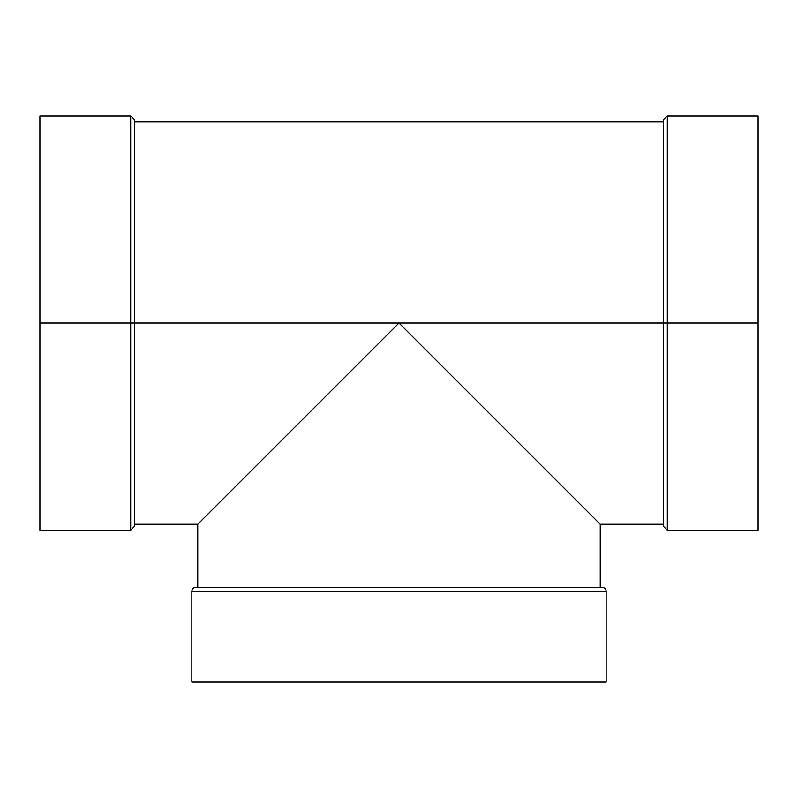 <?xml version="1.0" encoding="UTF-8"?>
<svg xmlns="http://www.w3.org/2000/svg" width="798" height="798" viewBox="0 0 798 798"><rect width="100%" height="100%" fill="white"/><g stroke="black" fill="none" stroke-linecap="round" stroke-linejoin="round"><path stroke-width="1.2" d="M196.767 587.418L195.789 587.418A3.95 3.95 0 0 0 191.839 591.368L606.161 591.368A3.95 3.95 0 0 0 602.211 587.418L195.789 587.418A3.95 3.95 0 0 0 191.839 591.368L606.161 591.368A3.95 3.95 0 0 0 602.211 587.418L601.233 587.418M667.337 530.181L758.1 530.181L758.1 323.03L758.1 530.181L758.1 323.03L667.337 323.03L667.337 115.87L663.387 119.82L663.387 526.241L667.337 530.181L667.337 323.03L667.337 530.181L667.337 323.03L663.387 323.03L663.387 526.241L663.387 323.03L399 323.03L198.712 523.308L399 323.03L134.613 323.03L134.613 526.241L134.613 323.03L130.663 323.03L130.663 530.181L130.663 323.03L130.663 530.181L134.613 526.241L134.613 119.82L130.663 115.87L130.663 323.03L39.9 323.03L39.9 530.181L39.9 115.87L39.9 530.181L130.663 530.181M352.217 369.803L351.649 370.382M362.442 359.589L371.02 351.01M195.789 587.418A3.95 3.95 0 0 0 191.839 591.368L191.839 682.13L606.161 682.13L606.161 591.368A3.95 3.95 0 0 0 602.211 587.418M758.1 524.286L758.1 115.87L758.1 323.03L667.337 323.03L667.337 115.87L667.337 323.03L663.387 323.03L663.387 119.82L663.387 323.03L399 323.03L600.256 524.286L600.256 587.418L600.256 524.286L399 323.03L197.744 524.286L197.744 587.418L197.744 524.286L198.712 523.308M667.337 518.381L667.337 323.03L758.1 323.03L758.1 115.87L667.337 115.87M663.387 526.241L663.387 525.264M600.256 587.418L600.256 524.286L399 323.03L39.9 323.03L39.9 524.286M667.337 323.03L134.613 323.03L134.613 119.82L134.613 323.03L130.663 323.03L130.663 115.87L130.663 323.03L39.9 323.03L39.9 115.87L130.663 115.87M606.161 591.368L606.161 682.13L191.839 682.13L606.161 682.13L606.161 591.368L191.839 591.368L191.839 682.13L191.839 591.368M426.98 351.01L435.558 359.589M446.351 370.382L445.783 369.803M432.845 356.876L428.147 352.167M423.189 347.22L418.511 342.541M413.434 337.454L408.795 332.826M379.489 342.541L374.811 347.22M369.853 352.167L365.155 356.876M134.613 524.286L197.744 524.286L197.744 587.418M758.1 323.03L758.1 121.775M39.9 121.775L39.9 323.03M130.663 323.03L130.663 127.68M600.256 524.286L663.387 524.286M134.613 121.775L663.387 121.775"/></g></svg>
